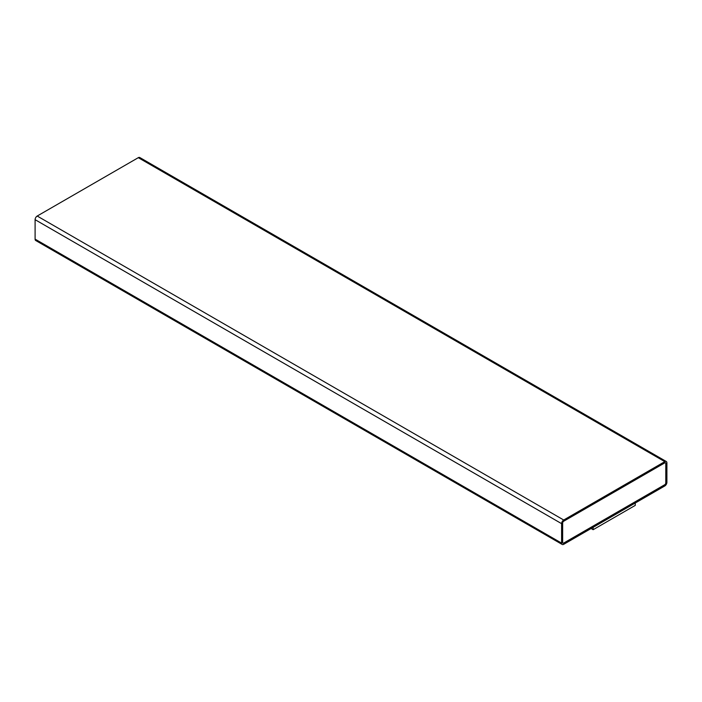 <?xml version="1.0" encoding="UTF-8"?>
<svg xmlns="http://www.w3.org/2000/svg" width="702" height="702" viewBox="0 0 702 702"><rect width="100%" height="100%" fill="white"/><g stroke="black" fill="none" stroke-linecap="round" stroke-linejoin="round"><path stroke-width="1.05" d="M563.706 544.322L664.794 485.959A2.975 1.72 120 0 0 666.9 482.318L666.9 462.864A2.975 1.72 120 0 0 666.286 461.495A2.975 1.72 120 0 0 664.794 461.644L563.706 520.006A2.975 1.72 120 0 0 561.6 523.657L561.6 543.111A2.975 1.72 120 0 0 562.214 544.471A2.975 1.72 120 0 0 563.706 544.322M591.084 528.518L593.137 529.703L635.257 505.387L635.257 503.018M666.286 461.495L139.786 157.529A2.975 1.72 120 0 0 138.294 157.678L37.206 216.04A2.975 1.72 120 0 0 35.1 219.682L35.1 239.136A2.975 1.72 120 0 0 35.714 240.505L562.214 544.471M665.847 463.469A1.492 0.86 120 0 0 665.54 462.785A1.492 0.86 120 0 0 664.794 462.864L563.706 521.226A1.492 0.86 120 0 0 562.653 523.051L562.653 542.506A1.492 0.86 120 0 0 562.96 543.181A1.492 0.86 120 0 0 563.706 543.111L664.794 484.749A1.492 0.86 120 0 0 665.847 482.923L665.794 463.443A1.492 0.86 120 0 0 665.514 462.776M593.137 529.703L593.137 527.334M562.934 543.173A1.492 0.86 120 0 0 563.653 543.076L664.741 484.713A1.492 0.86 120 0 0 665.794 482.897L665.794 463.443M138.294 157.678L664.794 461.644M37.206 216.04L563.706 520.006M35.1 219.682L561.6 523.657M35.1 239.136L561.6 543.111"/></g></svg>
